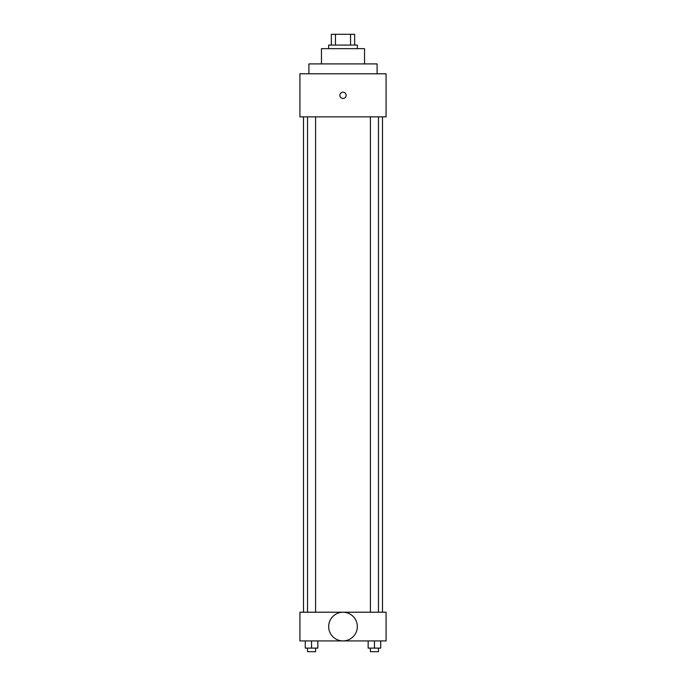 <?xml version="1.0" encoding="UTF-8"?>
<svg xmlns="http://www.w3.org/2000/svg" width="686" height="686" viewBox="0 0 686 686"><rect width="100%" height="100%" fill="white"/><g stroke="black" fill="none" stroke-linecap="round" stroke-linejoin="round"><path stroke-width="1.03" d="M335.445 45.07L335.445 34.3L331.338 34.3L331.338 45.07L331.338 34.3M335.445 34.3L354.662 34.3L354.662 45.07M350.555 45.07L350.555 34.3M328.645 48.655L328.645 45.07L357.355 45.07L357.355 48.655M321.46 63.909L321.46 48.655L364.54 48.655L364.54 63.909M308.897 73.788L308.897 63.909L377.103 63.909L377.103 73.788M299.928 73.788L386.072 73.788L386.072 116.86L299.928 116.86L299.928 73.788M339.862 95.32A3.138 3.138 0 0 1 344.569 92.601A3.138 3.138 0 0 1 344.569 98.038A3.138 3.138 0 0 1 339.862 95.32M303.512 612.212L303.512 116.86M370.406 116.86L370.406 612.212M307.525 612.212L307.525 116.86M299.928 612.212L386.072 612.212L386.072 640.93L299.928 640.93L299.928 612.212M343 640.904A14.329 14.329 0 0 1 330.592 619.407A14.329 14.329 0 0 1 355.408 619.407A14.329 14.329 0 0 1 343 640.904M368.159 640.93L368.159 648.107L380.73 648.107L380.73 640.93L380.73 648.107M374.445 648.107L374.445 640.93M378.475 648.107L378.475 651.7L370.406 651.7L370.406 648.107M305.27 640.93L305.27 648.107L317.841 648.107L317.841 640.93L317.841 648.107M311.555 648.107L311.555 640.93M315.594 648.107L315.594 651.7L307.525 651.7L307.525 648.107M382.488 612.212L382.488 116.86M378.475 116.86L378.475 612.212M315.594 612.212L315.594 116.86"/></g></svg>
